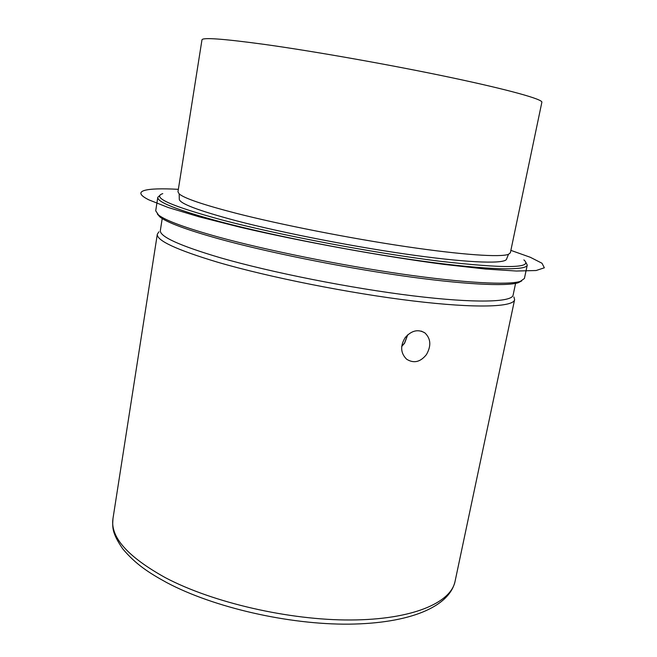 <?xml version="1.0" encoding="UTF-8"?>
<svg xmlns="http://www.w3.org/2000/svg" width="657" height="657" viewBox="0 0 657 657"><rect width="100%" height="100%" fill="white"/><g stroke="black" fill="none" stroke-linecap="round" stroke-linejoin="round"><path stroke-width="0.99" d="M407.734 334.799L404.581 343.2L401.698 346.485M405.18 337.599C411.496 330.487 418.057 328.919 424.89 332.885C430.877 338.667 431.386 345.911 426.418 354.608C420.381 362.122 413.787 363.658 406.642 359.223C400.556 353.187 400.072 345.976 405.18 337.599M177.965 191.778L179.18 193.889C184.124 198.258 203.054 204.705 235.953 213.238C280.933 224.735 349.508 238.253 405.919 246.605C462.413 254.965 500.519 257.429 508.477 254.333L510.366 252.781L541.869 102.237C542.846 99.347 509.717 89.943 450.718 77.493C391.868 65.068 314.473 51.353 264.18 44.364C223.134 38.788 202.397 37.285 201.97 39.855L177.965 191.778M179.18 193.889L179.287 198.899C178.663 203.177 197.716 210.486 236.43 220.809C283.816 233.186 357.687 247.533 414.912 255.376C472.276 263.243 505.906 263.942 506.604 258.973L508.477 254.333M162.788 193.626C151.315 197.289 171.107 206.084 222.181 220.013C279.365 235.091 372.65 252.838 438.572 261.084C505.266 268.729 533.714 268.335 523.892 259.901M160.004 195.293L157.803 197.297C156.966 202.101 177.899 210.281 220.596 221.836C273.747 235.904 358.098 252.387 423.322 261.272C488.718 270.191 526.479 270.783 527.251 265.1L525.904 262.447M157.803 197.297L155.709 210.815L158.567 215.044C165.679 220.58 185.52 227.889 218.099 236.963C266.077 250.161 339.644 265.091 401.788 274.043C464.014 282.995 508.025 285.228 520.237 281.426L524.409 278.486L527.251 265.1M157.335 214.001L160.029 217.04C167.133 222.583 186.802 229.868 219.06 238.893C266.553 252.009 339.283 266.791 400.77 275.612C462.323 284.448 505.956 286.592 518.159 282.765L521.757 280.884M162.213 218.543L160.365 230.41C159.38 236.479 179.345 245.587 220.259 257.741C270.881 272.384 350.961 288.292 413.154 295.864C475.504 303.46 512 302.253 513.101 295.149L515.581 283.397M513.922 296.956L514.612 299.691C513.454 307.098 476.456 308.568 413.228 300.972C350.148 293.416 268.951 277.238 217.738 262.242C176.437 249.808 156.309 240.437 157.335 234.122L158.953 231.806M407.636 334.898L404.49 343.151L401.714 346.346M178.351 189.331C145.591 187.524 130.341 190.661 148.884 199.868L168.208 207.505L198.997 216.785L240.068 227.199C302.327 241.735 381.963 256.255 444.304 264.442L485.498 269.042L516.484 271.029L536.112 270.52L544.349 267.793L541.984 263.235L530.322 257.289L510.867 250.366M455.071 581.33C449.289 607.011 409.475 623.452 349.089 624.15C288.53 624.717 213.476 607.446 166.706 582.57C148.975 572.847 135.802 564.42 122.703 548.8C111.378 532.252 112.536 526.717 112.979 518.545C110.105 537.024 127.598 556.758 165.474 577.733C212.523 602.576 289.154 620.298 350.657 619.986C412.292 619.723 450.899 602.847 455.071 581.33L514.612 299.691M424.89 332.885L421.277 331.112M518.159 282.765L520.237 281.426M160.029 217.04L158.567 215.044M112.979 518.545L157.335 234.122"/></g></svg>
